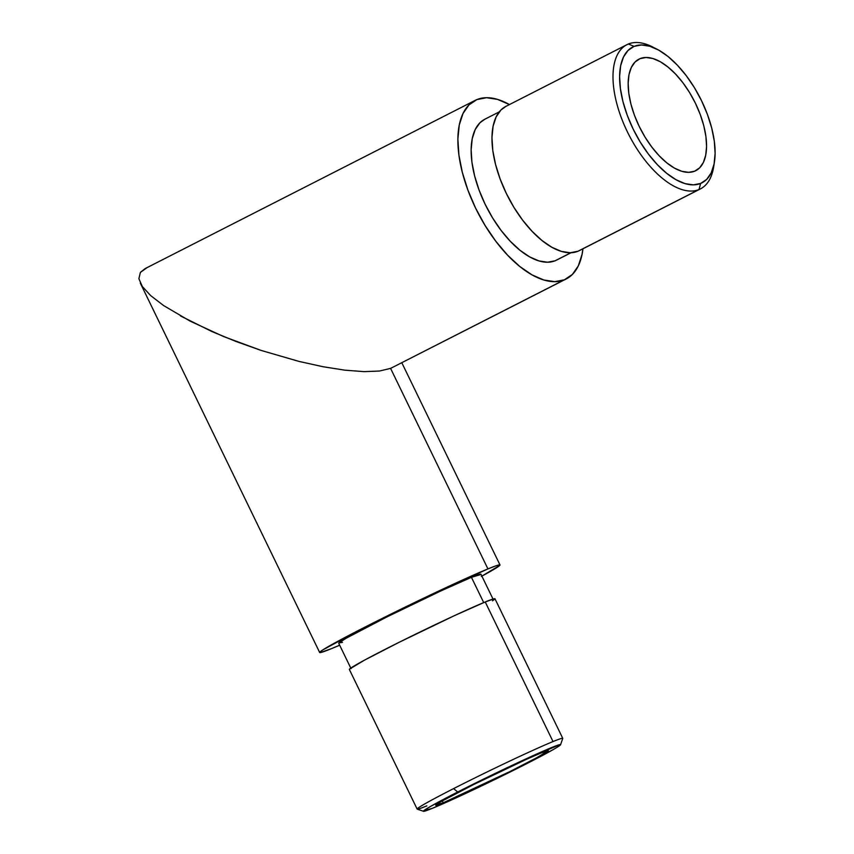 <?xml version="1.0" encoding="UTF-8"?>
<svg xmlns="http://www.w3.org/2000/svg" width="854" height="854" viewBox="0 0 854 854"><rect width="100%" height="100%" fill="white"/><g stroke="black" fill="none" stroke-linecap="round" stroke-linejoin="round"><path stroke-width="1.28" d="M426.861 805.866A80.938 2.829 -25.9 0 1 417.136 809.058A80.938 2.829 -25.9 0 1 453.57 788.626A80.938 2.829 154.1 0 0 417.222 809.133L423.509 811.3A76.23 2.658 -25.9 0 1 457.733 791.989L453.57 788.626A80.938 2.829 -25.9 0 1 553.018 741.56A80.938 2.829 -25.9 0 1 562.754 738.358L494.968 598.761A80.938 2.829 154.1 0 0 485.232 601.963L553.018 741.56L485.232 601.963L454.392 615.659L398.786 642.464L364.412 660.195L349.499 669.13M560.566 744.741L562.743 738.464A80.938 2.829 154.1 0 0 553.018 741.56A80.938 2.829 154.1 0 0 453.57 788.626L457.733 791.989A76.23 2.658 -25.9 0 1 526.833 758.501A76.23 2.658 -25.9 0 1 560.566 744.741A76.23 2.658 -25.9 0 1 526.256 763.892L553.488 749.438L558.238 746.588L560.427 744.955L560 744.581L522.36 760.562L457.733 791.989L430.501 806.443L423.563 810.926L432.583 808.226L450.218 800.54L526.256 763.892A76.23 2.658 -25.9 0 1 423.509 811.3M713.976 164.48A80.938 39.209 -117 0 1 700.44 188.894A80.938 39.209 -117 0 1 699.02 189.545A80.938 39.209 -117 0 1 628.032 133.149A80.938 39.209 -117 0 1 626.932 44.675A80.938 39.209 -117 0 1 628.363 44.024A80.938 39.209 -117 0 1 654.634 48.059A80.938 39.209 63 0 0 652.445 46.885A80.938 39.209 63 0 0 628.363 44.024L634.084 46.383A76.23 36.935 -117 0 1 656.758 49.084A76.23 36.935 -117 0 1 714.403 162.175A76.23 36.935 -117 0 1 700.632 183.45L699.02 189.545A80.938 39.209 63 0 0 713.645 166.957L714.403 162.175M506.016 106.312L500.924 110.017L496.11 116.955L493.078 126.264L491.968 137.569L492.79 150.453L495.544 164.406L500.102 178.902L506.294 193.388L513.884 207.298L522.584 220.097L532.053 231.295L541.927 240.465L551.833 247.254L561.388 251.407L570.226 252.741L577.998 251.236L699.02 189.545L577.998 251.236A80.938 39.209 63 0 0 579.418 250.585L700.44 188.894M484.869 119.208L479.884 122.827L475.187 129.605L472.23 138.69L471.141 149.738L471.952 162.313L474.632 175.956L479.083 190.111L485.136 204.255L492.544 217.845L501.042 230.345L510.297 241.287L519.937 250.243L529.619 256.873L538.949 260.918L547.574 262.231L555.175 260.758L570.92 252.731L555.175 260.758A79.048 38.302 63 0 0 556.562 260.118L571.08 252.72M493.27 599.583L480.941 574.198A79.048 2.754 154.1 0 0 471.44 577.325L483.716 602.593L471.44 577.325L480.802 574.518M640.041 58.648L637.885 59.748L640.041 58.648A62.588 30.328 -117 0 1 694.932 102.266A62.588 30.328 -117 0 1 695.775 170.672A62.588 30.328 -117 0 1 694.676 171.174A62.588 30.328 -117 0 1 639.785 127.566A62.588 30.328 -117 0 1 638.941 59.161A62.588 30.328 -117 0 1 640.041 58.648L646.051 57.485L652.883 58.52L660.27 61.723L667.935 66.975L675.567 74.063L682.89 82.731L689.616 92.627L695.487 103.377L700.28 114.575L703.803 125.794L705.927 136.587L706.568 146.546L705.703 155.289L703.365 162.484L699.639 167.843L694.676 171.174L688.666 172.348L681.834 171.312L674.446 168.11L666.782 162.858L659.149 155.77L651.826 147.101L645.101 137.206L639.23 126.445L634.437 115.258L630.914 104.039L628.79 93.246L628.149 83.286L629.014 74.544L631.352 67.349L635.077 61.99L640.041 58.648M566.181 278.98A100.228 48.561 -117 0 0 582.94 248.792L582.065 254.343L578.329 265.861L572.361 274.454L564.419 279.792L390.588 368.394L566.181 278.98A100.228 48.561 -117 0 1 564.419 279.792L554.79 281.66L543.849 280.005L532.021 274.871L519.744 266.459L507.522 255.111L495.79 241.234L485.019 225.381L475.614 208.162L467.949 190.228L462.302 172.273L458.897 154.99L457.872 139.031L459.26 125.026L463.007 113.507L468.963 104.914L476.906 99.587A100.228 48.561 -117 0 1 509.432 104.572L497.476 99.374L486.534 97.708L476.906 99.587A100.228 48.561 -117 0 0 475.144 100.388L145.148 268.594L140.398 272.383L146.845 267.814M481.346 576.429L499.814 565.359L499.238 564.878L495.235 566.074L487.944 568.913L390.588 368.394L487.944 568.913A100.228 3.501 -25.9 0 1 499.996 564.953A100.228 3.501 -25.9 0 1 481.88 576.13M339.657 645.197A100.228 3.501 -25.9 0 1 331.715 648.549L339.657 645.197M443.226 802.803A62.588 2.188 -25.9 0 1 435.7 805.279A62.588 2.188 -25.9 0 1 476.98 782.883A62.588 2.188 -25.9 0 1 540.774 753.079A62.588 2.188 -25.9 0 1 548.3 750.602A62.588 2.188 -25.9 0 1 507.02 772.998A62.588 2.188 -25.9 0 1 443.226 802.803L442.297 800.892L443.226 802.803L435.818 805.023L441.507 801.34L473.927 784.399L526.299 759.387L540.774 753.079L548.183 750.858L536.654 757.765L510.073 771.482L443.226 802.803M499.28 111.863L484.762 119.261A79.048 38.302 63 0 0 485.83 205.675A79.048 38.302 63 0 0 555.175 260.758L556.68 260.064M487.944 568.913L433.213 593.637L364.786 627.199L322.748 649.947L319.855 652.093L320.421 652.584L331.715 648.549A100.228 3.501 -25.9 0 1 319.674 652.509A100.228 3.501 -25.9 0 1 385.784 616.641A100.228 3.501 -25.9 0 1 487.944 568.913M342.475 642.368L338.867 642.934L346.062 638.29L387.001 616.887L441.326 590.712L471.44 577.325A79.048 2.754 154.1 0 0 390.865 614.976A79.048 2.754 154.1 0 0 338.718 643.254L351.047 668.639M138.882 278.714L140.398 272.383L138.882 278.714L142.362 286.56L140.291 283.08L319.674 652.509M180.461 315.927L211.941 331.565L235.832 341.419L260.982 350.386L298.964 361.402L323.036 366.729L345.016 370.188L364.071 371.639L379.454 371.031L390.588 368.394L379.454 371.031L364.071 371.639L345.016 370.188L323.036 366.729L298.964 361.402L260.982 350.386L223.673 336.583L190.228 321.189L163.552 305.529L150.688 295.612L142.362 286.56M390.588 368.394L564.419 279.792A100.228 48.561 -117 0 1 476.5 209.956A100.228 48.561 -117 0 1 475.144 100.388M492.48 600.832L494.818 599.092L494.359 598.697L485.232 601.963A80.938 2.829 154.1 0 0 402.736 640.5A80.938 2.829 154.1 0 0 349.35 669.461L417.136 809.058M634.084 46.383L628.042 50.439L623.505 56.983L620.655 65.737L619.598 76.39L620.388 88.528L622.972 101.669L627.263 115.322L633.102 128.965L640.244 142.063L648.442 154.126L657.356 164.673L666.664 173.309L675.994 179.703L684.993 183.61L693.309 184.87L700.632 183.45L706.685 179.393L711.211 172.85L714.061 164.096L715.118 153.442L714.328 141.305L711.745 128.164L707.454 114.511L701.614 100.868L694.473 87.77L686.274 75.707L677.361 65.16L668.052 56.524L658.722 50.13L649.723 46.223L641.407 44.963L634.084 46.383L628.363 44.024A80.938 39.209 63 0 0 627.316 131.697A80.938 39.209 63 0 0 699.02 189.545L700.632 183.45A76.23 36.935 -117 0 1 633.102 128.965A76.23 36.935 -117 0 1 634.084 46.383M626.932 44.675L505.91 106.366A80.938 39.209 63 0 0 507.009 194.84A80.938 39.209 63 0 0 577.998 251.236L579.535 250.521M652.445 46.885L656.758 49.084M499.996 564.953L401.818 362.758"/></g></svg>
